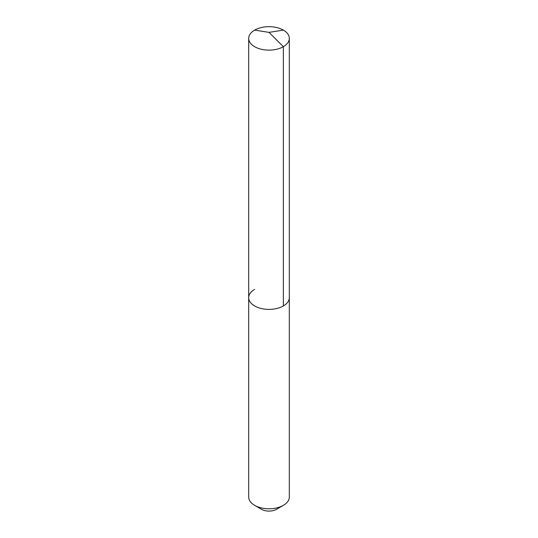 <?xml version="1.0" encoding="UTF-8"?>
<svg xmlns="http://www.w3.org/2000/svg" width="538" height="538" viewBox="0 0 538 538"><rect width="100%" height="100%" fill="white"/><g stroke="black" fill="none" stroke-linecap="round" stroke-linejoin="round"><path stroke-width="0.81" d="M248.691 297.675L248.691 38.4A20.309 11.722 180 0 0 261.226 49.234A20.309 11.722 180 0 0 283.358 46.692L269 32.367L283.358 46.692A20.309 11.722 0 0 0 289.31 38.4L289.31 497.065A20.309 11.722 0 0 1 283.358 505.357L276.539 509.298L283.358 505.357A20.309 11.722 180 0 1 254.642 505.357A20.309 11.722 180 0 1 248.691 497.065L248.691 297.675A20.309 11.722 180 0 0 261.226 308.503A20.309 11.722 180 0 0 283.358 305.961A20.309 11.722 0 0 0 289.31 297.675A20.309 11.722 0 0 1 283.358 305.961L283.358 46.692L283.358 305.961A20.309 11.722 180 0 1 261.226 308.503A20.309 11.722 180 0 1 248.691 297.675A20.309 11.722 180 0 1 254.642 289.383M276.539 509.298A10.659 6.153 180 0 1 261.461 509.298L254.642 505.357M289.31 38.4A20.309 11.722 0 0 0 276.774 27.566A20.309 11.722 0 0 0 254.642 30.108A20.309 11.722 180 0 0 248.691 38.4M283.358 30.108L269 32.367L254.642 30.108"/></g></svg>
